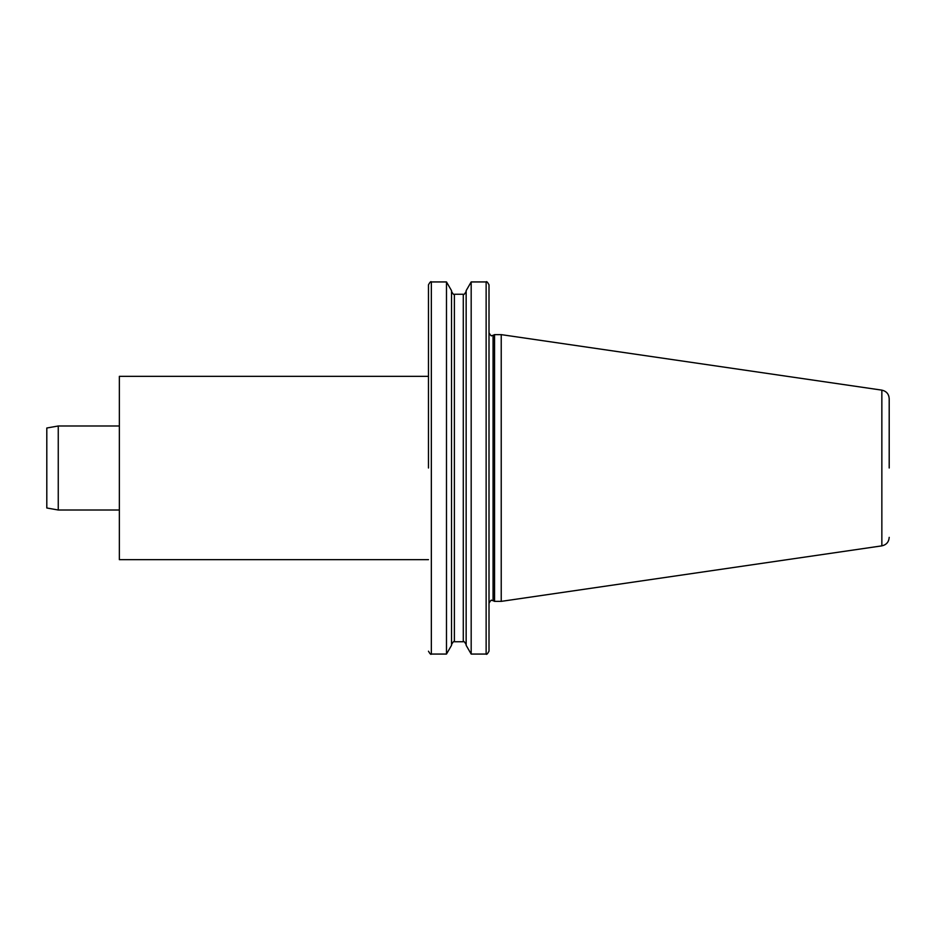 <?xml version="1.0" encoding="UTF-8"?>
<svg xmlns="http://www.w3.org/2000/svg" width="936" height="936" viewBox="0 0 936 936"><rect width="100%" height="100%" fill="white"/><g stroke="black" fill="none" stroke-linecap="round" stroke-linejoin="round"><path stroke-width="1.4" d="M428.477 559.646L119.352 559.646L119.352 376.354L428.477 376.354L428.477 284.801L428.477 468M489.001 468L489.001 603.275C490.499 600.538 491.447 599.59 491.868 600.409L493.073 600.678L493.073 335.322L491.868 335.591C491.447 336.41 490.499 335.462 489.001 332.725L489.001 468M889.2 468L889.2 398.642C888.849 393.998 886.392 391.166 881.852 390.136L501.228 334.632L494.547 334.632L494.547 601.368L501.228 601.368L501.228 334.632M466.151 468L466.151 290.651L471.182 281.935L471.182 654.065L466.151 645.349L466.151 468M446.484 281.935L446.484 654.065L451.526 645.349L451.526 290.651L446.484 281.935L431.344 281.935L431.344 654.065C430.958 654.896 429.998 653.936 428.477 651.199M486.135 281.935C486.556 281.104 487.504 282.064 489.001 284.801L489.001 651.199C487.504 653.936 486.556 654.896 486.135 654.065L486.135 281.935L471.182 281.935M46.8 468L46.8 428.009L58.254 425.997L58.254 510.003L46.8 507.991L46.8 468M889.2 537.358C888.849 542.002 886.392 544.834 881.852 545.863L881.852 390.136M454.381 294.255L463.285 294.255L463.285 641.745L454.381 641.745L454.381 294.255C453.972 295.074 453.012 294.126 451.526 291.389M881.852 545.863L501.228 601.368M493.073 600.678L494.547 601.368M446.484 654.065L431.344 654.065M454.381 641.745C453.972 640.926 453.012 641.874 451.526 644.611M463.285 641.745C463.694 640.926 464.654 641.874 466.151 644.611M463.285 294.255C463.694 295.074 464.654 294.126 466.151 291.389M486.135 654.065L471.182 654.065M431.344 281.935C430.958 281.104 429.998 282.064 428.477 284.801M493.073 335.322L494.547 334.632M119.352 510.003L58.254 510.003M119.352 425.997L58.254 425.997"/></g></svg>
